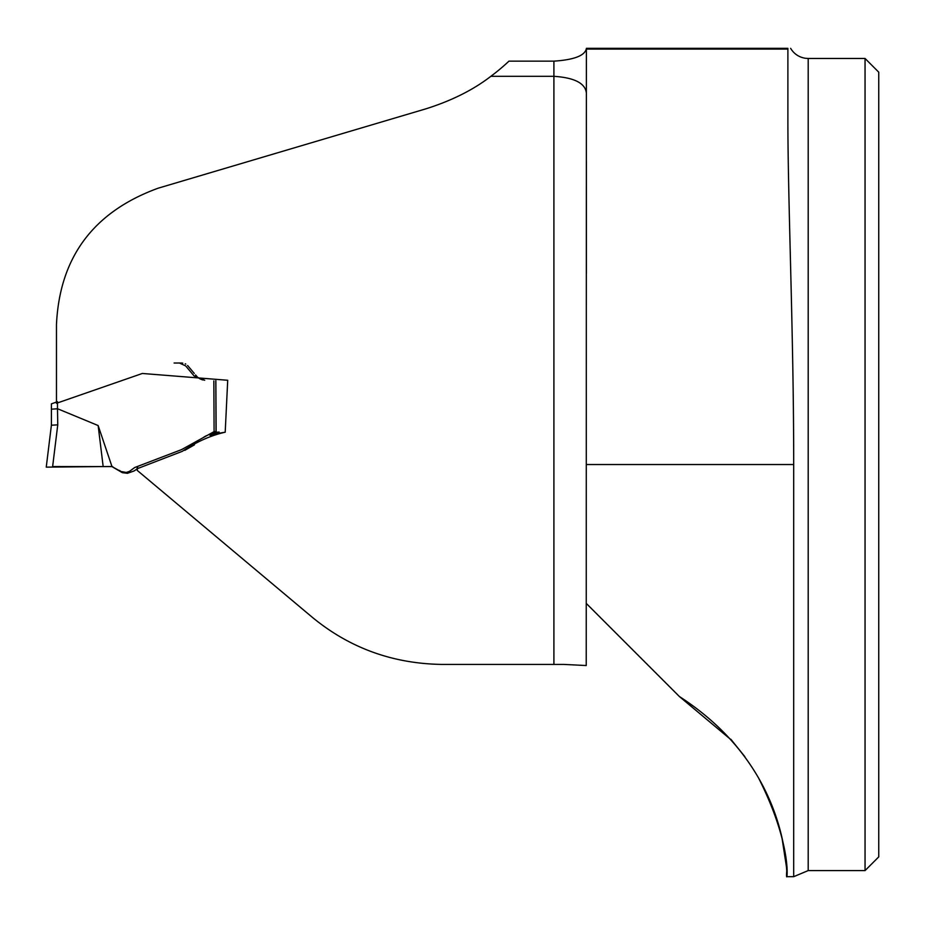 <?xml version="1.0" encoding="UTF-8"?>
<svg xmlns="http://www.w3.org/2000/svg" width="925" height="925" viewBox="0 0 925 925"><rect width="100%" height="100%" fill="white"/><g stroke="black" fill="none" stroke-linecap="round" stroke-linejoin="round"><path stroke-width="1.39" d="M553.902 61.143L508.97 61.143A207.096 207.096 0 0 1 490.84 76.324L553.902 76.324L553.902 61.143C574.09 59.824 584.912 55.639 586.381 48.609M490.84 76.324C473.346 89.841 451.724 100.675 425.962 108.815L158.21 188.18C93.598 211.709 59.686 257.127 56.471 324.444L56.471 403.288L142.358 373.469L227.712 380.267L225.203 432.195C210.75 435.467 196.47 441.838 182.352 451.308L137.455 468.617L137.235 470.397L311.852 616.929C349.28 647.939 392.79 663.768 442.358 664.428L564.053 664.428L586.23 665.538L586.381 48.32L787.892 48.32L787.892 119.394C787.834 202.529 793.719 332.85 793.696 464.535L793.696 876.68L808.196 870.587L865.048 870.587L865.048 58.472L808.196 58.472L808.196 870.587M758.778 778.411C797.211 854.573 784.758 892.232 786.759 870.992C785.614 856.365 781.405 762.431 679.366 696.502L731.952 740.52M782.064 838.42L786.423 866.667M744.822 756.615L730.831 739.248M586.381 161.447L586.381 273.361M586.381 93.136C585.352 83.285 574.518 77.688 553.902 76.324L553.902 664.428M137.906 466.304L136.831 468.975M209.64 434.842L225.203 432.195M209.64 435.028L216.045 431.524L214.091 431.617L213.837 380.915M865.048 870.587L878.75 856.885L878.75 72.173L865.048 58.472M679.366 696.502L586.381 603.516M138.253 468.235L133.986 471.01L127.326 473.322L122.297 472.663L111.937 466.593M111.809 466.582L106.56 466.512M194.458 444.844L184.803 450.336M215.837 432.703L217.525 432.125M217.363 432.16L215.652 432.808L217.363 432.16M219.109 432.044L216.277 432.414M111.752 466.582L53.8 466.57L111.983 466.582L98.142 425.546L103.172 466.57L111.983 466.593L120.793 471.449L126.297 472.455L129.488 471.357L134.715 467.518L181.577 449.608L214.091 431.617M177.299 363.016L175.033 363.016M181.173 363.016L181.762 363.016M185.844 364.115L185.208 363.791M187.972 365.918L192.203 370.948M197.222 376.833L195.545 374.926M201.546 379.539L200.008 378.857M203.142 380.002L201.685 379.597M204.714 380.267L194.065 375.92L185.671 365.918L179.45 363.016L174.733 363.016M57.755 424.853L51.395 425.211L46.25 467.148L51.395 425.211L51.395 409.197L57.489 408.769L57.755 424.853L52.621 466.605L103.172 466.57L46.25 467.148L90.615 466.547M98.142 425.546L57.755 408.827M55.072 466.558L60.044 466.524M52.621 466.605L54.448 466.558M51.395 409.197L51.395 403.855L57.489 401.716M51.395 405.023L51.395 416.736M787.892 49.071L586.381 49.071M793.696 464.535L586.381 464.535M57.489 402.942L57.489 408.769M215.791 380.695L216.045 431.478M211.779 435.016L210.599 435.675M206.321 435.71L203.847 437.109M178.791 450.672L160.094 457.817M213.767 433.883L214.692 433.351M175.704 363.016L177.033 363.016M189.637 367.907L190.145 368.508M194.273 373.422L191.764 370.439M188.515 366.566L188.029 365.976M187.613 365.514L188.168 366.15M199.973 378.834L198.285 377.758M787.302 876.68L793.696 876.68M808.196 58.472L805.34 58.263C798.899 57.2 793.997 53.893 790.609 48.32M108.179 466.535L109.959 466.512M112.769 466.686L109.589 466.512M120.377 471.091L119.579 470.432M174.108 363.016L175.553 363.016M179.635 363.016L179.727 363.016C175.241 362.889 188.342 363.271 179.82 363.028C188.342 363.271 175.241 362.889 179.727 363.016L179.635 363.016M53.396 466.582L54.124 466.558M91.182 466.558L91.876 466.57M54.922 466.558L56.02 466.547M90.037 466.524L90.8 466.558M215.872 380.695L216.126 431.536"/></g></svg>
